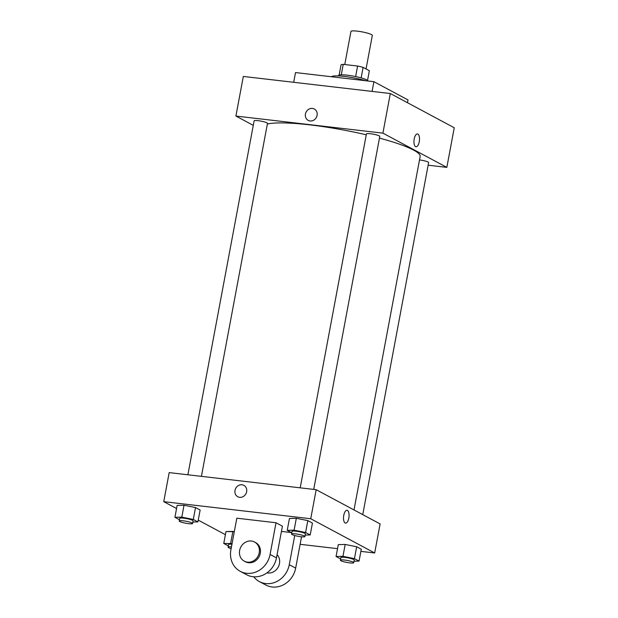 <?xml version="1.0" encoding="UTF-8"?>
<svg xmlns="http://www.w3.org/2000/svg" width="618" height="618" viewBox="0 0 618 618"><rect width="100%" height="100%" fill="white"/><g stroke="black" fill="none" stroke-linecap="round" stroke-linejoin="round"><path stroke-width="0.93" d="M366.049 68.946L372.322 35.435A10.869 1.615 -169.4 0 0 361.939 31.85A10.869 1.615 -169.4 0 0 350.954 31.433L344.759 64.542M341.267 74.84L343.229 64.365A14.593 2.163 -169.4 0 0 341.066 64.813L339.135 75.118M343.229 64.365L357.606 66.033A14.593 2.163 -169.4 0 1 363.114 67.377L369.363 70.722L367.548 80.44M361.144 77.883L363.114 67.377M338.486 75.921L338.548 75.581A14.94 2.217 10.6 0 1 350.445 75.612A14.94 2.217 10.6 0 1 366.713 79.9A14.94 2.217 10.6 0 1 367.926 80.989M355.636 76.547L357.606 66.033M365.655 80.726A21.738 3.221 -169.4 0 0 344.218 76.408A21.738 3.221 -169.4 0 0 331.48 76.756M407.486 102.719L408.004 99.938L373.905 81.684L295.504 72.569L293.689 82.294M253.28 125.361L235.906 116.06L243.322 76.447L390.321 93.527L454.253 127.756L446.837 167.378L428.135 165.199M415.551 146.628A6.45 2.704 -83.4 0 1 414.106 139.521A6.45 2.704 -83.4 0 1 417.467 133.944A6.45 2.704 -83.4 0 1 419.413 140.665A6.45 2.704 -83.4 0 1 415.984 146.767A6.45 2.704 -83.4 0 1 415.551 146.628M235.906 116.06L382.905 133.14L390.321 93.527M382.905 133.14L446.837 167.378M419.514 159.923A6.79 1.004 10.6 0 1 428.073 162.032A6.79 1.004 10.6 0 1 428.629 162.573L362.743 514.624M313.72 489.402L379.776 136.416A6.79 1.004 -169.4 0 0 373.287 134.176A6.79 1.004 -169.4 0 0 366.428 133.913L300.194 487.834M187.887 474.786L254.122 120.865A6.79 1.004 10.6 0 1 259.529 120.881A6.79 1.004 10.6 0 1 266.922 122.828A6.79 1.004 10.6 0 1 267.478 123.368L201.414 476.354M379.467 138.108A80.155 11.881 10.6 0 1 413.651 150.12A80.155 11.881 10.6 0 1 420.155 156.462L354.006 509.943M267.347 124.033A80.155 11.881 10.6 0 1 366.258 134.801M314.307 109.007A6.45 5.778 -61.8 0 0 305.439 114.021A6.45 5.778 118.2 0 1 314.307 109.007A6.45 5.778 118.2 0 1 316.354 117.428A6.45 5.778 118.2 0 1 308.212 120.386A6.45 5.778 118.2 0 1 305.439 114.021A6.45 5.778 -61.8 0 0 308.212 120.386M372.082 91.41L373.905 81.684M415.976 146.767A6.45 2.704 96.6 0 0 419.413 140.665A6.45 2.704 96.6 0 0 417.467 133.944M176.563 508.521L163.747 501.661L169.185 472.608L316.177 489.688L380.116 523.925L374.678 552.979L360.881 551.372M228.32 545.895L223.762 543.454L232.074 543.57M231.943 544.265A6.79 1.004 -169.4 0 0 228.583 544.504L228.088 547.146A6.79 1.004 -169.4 0 0 231.132 548.591M223.762 543.454L225.987 531.565L234.299 531.689L232.87 531.403L230.645 543.284M231.449 546.899A6.79 1.004 -169.4 0 0 228.088 547.146M179.475 519.738L174.917 517.297L181.8 517.135L193.295 519.437L197.907 521.901L192.87 522.025M192.592 523.492L193.086 520.85A6.79 1.004 -169.4 0 0 186.597 518.61A6.79 1.004 -169.4 0 0 179.738 518.355L179.243 520.997A6.79 1.004 -169.4 0 0 188.583 523.67A6.79 1.004 -169.4 0 0 192.592 523.492A6.79 1.004 -169.4 0 0 186.103 521.252A6.79 1.004 -169.4 0 0 179.243 520.997M181.8 517.135L184.025 505.246L195.512 507.548L200.132 510.02L197.907 521.901M193.295 519.437L195.512 507.548L200.132 510.02M174.917 517.297L177.142 505.416L184.025 505.246L195.512 507.548M340.626 558.942L336.068 556.501L342.951 556.331L354.446 558.641L359.058 561.105L354.021 561.229M353.743 562.697L354.238 560.055A6.79 1.004 -169.4 0 0 347.749 557.815A6.79 1.004 -169.4 0 0 340.889 557.56L340.394 560.194A6.79 1.004 -169.4 0 0 349.734 562.874A6.79 1.004 -169.4 0 0 353.743 562.697A6.79 1.004 -169.4 0 0 347.254 560.456A6.79 1.004 -169.4 0 0 340.394 560.194M342.951 556.331L345.176 544.45L356.671 546.752L361.283 549.224L359.058 561.105M354.446 558.641L356.671 546.752L361.283 549.224M336.068 556.501L338.293 544.62L345.176 544.45L356.671 546.752M291.781 532.786L287.223 530.352L294.098 530.182L305.593 532.484L310.213 534.956L305.168 535.08M304.898 536.54L305.392 533.898A6.79 1.004 -169.4 0 0 298.903 531.658A6.79 1.004 -169.4 0 0 292.036 531.403L291.541 534.045A6.79 1.004 -169.4 0 0 300.889 536.718A6.79 1.004 -169.4 0 0 304.898 536.54A6.79 1.004 -169.4 0 0 298.409 534.3A6.79 1.004 -169.4 0 0 291.541 534.045M294.098 530.182L296.323 518.293L307.818 520.595L312.438 523.067L310.213 534.956M305.593 532.484L307.818 520.595L312.438 523.067M287.223 530.352L289.448 518.463L296.323 518.293L307.818 520.595M337.536 548.66L300.124 544.311M225.408 534.678L198.239 520.132M243.871 485.362A6.45 5.778 -61.8 0 0 235.01 490.375A6.45 5.778 118.2 0 1 243.871 485.362A6.45 5.778 118.2 0 1 245.925 493.782A6.45 5.778 118.2 0 1 237.783 496.741A6.45 5.778 118.2 0 1 235.01 490.375A6.45 5.778 -61.8 0 0 237.783 496.741M163.747 501.661L310.738 518.741L316.177 489.688L380.116 523.925M169.185 472.608L316.177 489.688M345.122 522.982A6.45 2.704 -83.4 0 1 343.678 515.875A6.45 2.704 -83.4 0 1 347.038 510.298A6.45 2.704 -83.4 0 1 348.985 517.019A6.45 2.704 -83.4 0 1 345.547 523.122A6.45 2.704 -83.4 0 1 345.122 522.982M310.738 518.741L374.678 552.979M345.547 523.122A6.45 2.704 96.6 0 0 348.977 517.019A6.45 2.704 96.6 0 0 347.038 510.298M289.448 518.463L296.323 518.293M177.142 505.416L184.025 505.246M225.987 531.565L232.87 531.403M338.293 544.62L345.176 544.45M276.022 522.751L282.418 526.173L276.485 557.869A21.738 19.467 -61.8 0 1 246.628 574.748L240.232 571.326A21.738 19.467 -61.8 0 0 270.089 554.446L276.022 522.751L236.825 518.193L230.893 549.889A21.738 19.467 -61.8 0 0 240.232 571.326M291.379 532.577L281.437 531.418M266.968 572.886A10.869 9.733 -61.8 0 0 267.694 573.002A10.869 9.733 -61.8 0 0 278.363 566.83A10.869 9.733 -61.8 0 0 277.096 554.624M294.732 535.528L289.27 564.713A21.738 19.467 118.2 0 1 259.413 581.6A21.738 19.467 118.2 0 1 253.759 576.795M259.413 581.6L265.81 585.022A21.738 19.467 -61.8 0 0 295.667 568.135L301.53 536.787M244.295 561.175L245.361 561.747A10.869 9.733 -61.8 0 0 259.073 556.756A10.869 9.733 -61.8 0 0 255.62 542.581L254.554 542.017A10.869 9.733 118.2 0 1 258.007 556.192A10.869 9.733 118.2 0 1 244.295 561.175A10.869 9.733 118.2 0 1 240.101 548.684A10.869 9.733 118.2 0 1 251.402 541.028A10.869 9.733 118.2 0 1 254.554 542.017M289.27 564.713L295.667 568.135M270.089 554.446L276.485 557.869"/></g></svg>
